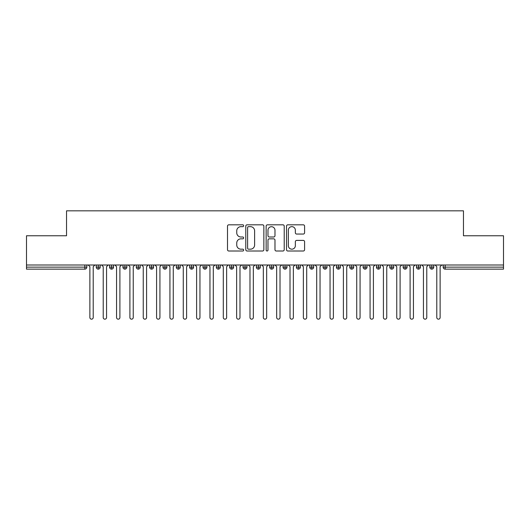 <?xml version="1.0" encoding="UTF-8"?>
<svg xmlns="http://www.w3.org/2000/svg" width="530" height="530" viewBox="0 0 530 530"><rect width="100%" height="100%" fill="white"/><g stroke="black" fill="none" stroke-linecap="round" stroke-linejoin="round"><path stroke-width="0.79" d="M243.654 225.734A0.914 0.914 0 0 0 242.733 224.819L228.821 224.819A1.312 1.312 0 0 0 227.509 226.124L227.509 249.703A1.312 1.312 0 0 0 228.821 251.008L242.733 251.008A0.914 0.914 0 0 0 243.654 250.094A0.914 0.914 0 0 0 242.733 249.179L240.938 249.179A4.194 4.194 0 0 1 236.744 244.986L236.744 243.025A4.194 4.194 0 0 1 240.938 238.831L242.733 238.831A0.914 0.914 0 0 0 243.654 237.917A0.914 0.914 0 0 0 242.733 236.996L240.938 236.996A4.194 4.194 0 0 1 236.744 232.809L236.744 230.841A4.194 4.194 0 0 1 240.938 226.654L242.733 226.654A0.914 0.914 0 0 0 243.654 225.734M303.273 234.048A1.312 1.312 0 0 0 304.584 232.743L304.584 226.124A1.312 1.312 0 0 0 303.273 224.819L287.823 224.819A1.312 1.312 0 0 0 286.511 226.124L286.511 249.703A1.312 1.312 0 0 0 287.823 251.008L303.273 251.008A1.312 1.312 0 0 0 304.584 249.703L304.584 241.713A1.312 1.312 0 0 0 303.273 240.401L296.661 240.401A1.312 1.312 0 0 0 295.349 241.713L295.349 245.675A3.505 3.505 0 0 1 291.851 249.179A3.505 3.505 0 0 1 288.346 245.675L288.346 230.152A3.505 3.505 0 0 1 291.851 226.654A3.505 3.505 0 0 1 295.349 230.152L295.349 232.743A1.312 1.312 0 0 0 296.661 234.048L303.273 234.048M26.5 265L503.5 265L503.5 235.777L463.472 235.777L463.472 210.827L66.528 210.827L66.528 235.777L26.5 235.777L26.5 267.133L84.84 267.133L84.84 265M263.854 226.124A1.312 1.312 0 0 0 262.542 224.819L247.093 224.819A1.312 1.312 0 0 0 245.781 226.124L245.781 249.703A1.312 1.312 0 0 0 247.093 251.008L262.542 251.008A1.312 1.312 0 0 0 263.854 249.703L263.854 226.124M267.458 224.819L282.907 224.819A1.312 1.312 0 0 1 284.219 226.124L284.219 249.703A1.312 1.312 0 0 1 282.907 251.008L276.296 251.008A1.312 1.312 0 0 1 274.984 249.703L274.984 240.143A1.312 1.312 0 0 0 273.679 238.831L269.286 238.831A1.312 1.312 0 0 0 267.981 240.143L267.981 250.094A0.914 0.914 0 0 1 267.06 251.008A0.914 0.914 0 0 1 266.146 250.094L266.146 226.124A1.312 1.312 0 0 1 267.458 224.819M86.841 265L86.841 267.133A2.001 2.001 0 0 1 84.84 269.134L26.5 269.134L26.5 267.133M503.5 265L503.5 269.134L445.16 269.134A2.001 2.001 0 0 1 443.159 267.133L443.159 265M98.249 265L98.249 267.133L96.248 267.133L96.248 265L96.248 267.133A2.001 2.001 0 0 0 98.249 269.134A2.001 2.001 0 0 0 100.183 267.133L100.183 265L100.183 267.133A2.001 2.001 0 0 1 98.249 269.134A2.001 2.001 0 0 1 96.248 267.133A2.001 2.001 0 0 0 98.249 269.134L98.249 267.133L100.183 267.133M84.84 269.134A2.001 2.001 0 0 0 86.841 267.133A2.001 2.001 0 0 1 84.84 269.134L84.84 267.133L86.841 267.133M111.591 265L111.591 267.133L109.591 267.133L109.591 265L109.591 267.133A2.001 2.001 0 0 0 111.591 269.134A2.001 2.001 0 0 0 113.526 267.133L113.526 265L113.526 267.133A2.001 2.001 0 0 1 111.591 269.134A2.001 2.001 0 0 1 109.591 267.133A2.001 2.001 0 0 0 111.591 269.134L111.591 267.133L113.526 267.133M124.934 265L124.934 267.133L122.933 267.133L122.933 265L122.933 267.133A2.001 2.001 0 0 0 124.934 269.134A2.001 2.001 0 0 0 126.869 267.133L126.869 265L126.869 267.133A2.001 2.001 0 0 1 124.934 269.134A2.001 2.001 0 0 1 122.933 267.133A2.001 2.001 0 0 0 124.934 269.134L124.934 267.133L126.869 267.133M138.277 265L138.277 269.134A2.001 2.001 0 0 1 136.276 267.133L136.276 265L136.276 267.133A2.001 2.001 0 0 0 138.277 269.134A2.001 2.001 0 0 0 140.211 267.133L140.211 265M151.62 265L151.62 269.134A2.001 2.001 0 0 1 149.619 267.133L149.619 265L149.619 267.133A2.001 2.001 0 0 0 151.62 269.134A2.001 2.001 0 0 0 153.554 267.133L153.554 265M164.963 269.134A2.001 2.001 0 0 1 162.962 267.133L162.962 265L162.962 267.133A2.001 2.001 0 0 0 164.963 269.134A2.001 2.001 0 0 0 166.897 267.133L166.897 265L166.897 267.133A2.001 2.001 0 0 1 164.963 269.134L164.963 267.133L166.897 267.133M178.305 269.134A2.001 2.001 0 0 1 176.304 267.133L176.304 265L176.304 267.133A2.001 2.001 0 0 0 178.305 269.134A2.001 2.001 0 0 0 180.24 267.133L180.24 265L180.24 267.133A2.001 2.001 0 0 1 178.305 269.134L178.305 267.133L180.24 267.133M191.648 265L191.648 267.133L189.647 267.133L189.647 265L189.647 267.133A2.001 2.001 0 0 0 191.648 269.134A2.001 2.001 0 0 0 193.582 267.133L193.582 265L193.582 267.133A2.001 2.001 0 0 1 191.648 269.134A2.001 2.001 0 0 1 189.647 267.133A2.001 2.001 0 0 0 191.648 269.134L191.648 267.133L193.582 267.133M204.991 265L204.991 269.134A2.001 2.001 0 0 1 202.99 267.133L202.99 265L202.99 267.133A2.001 2.001 0 0 0 204.991 269.134A2.001 2.001 0 0 0 206.925 267.133L206.925 265M218.333 265L218.333 269.134A2.001 2.001 0 0 1 216.333 267.133L216.333 265L216.333 267.133A2.001 2.001 0 0 0 218.333 269.134A2.001 2.001 0 0 0 220.268 267.133L220.268 265M231.676 265L231.676 269.134A2.001 2.001 0 0 1 229.675 267.133L229.675 265L229.675 267.133A2.001 2.001 0 0 0 231.676 269.134A2.001 2.001 0 0 0 233.611 267.133L233.611 265M245.019 265L245.019 267.133L243.018 267.133L243.018 265L243.018 267.133A2.001 2.001 0 0 0 245.019 269.134A2.001 2.001 0 0 0 246.953 267.133L246.953 265L246.953 267.133A2.001 2.001 0 0 1 245.019 269.134A2.001 2.001 0 0 1 243.018 267.133A2.001 2.001 0 0 0 245.019 269.134L245.019 267.133L246.953 267.133M258.362 265L258.362 267.133L256.361 267.133L256.361 265L256.361 267.133A2.001 2.001 0 0 0 258.362 269.134A2.001 2.001 0 0 0 260.296 267.133L260.296 265L260.296 267.133A2.001 2.001 0 0 1 258.362 269.134A2.001 2.001 0 0 1 256.361 267.133A2.001 2.001 0 0 0 258.362 269.134L258.362 267.133L260.296 267.133M271.704 265L271.704 267.133L269.704 267.133L269.704 265L269.704 267.133A2.001 2.001 0 0 0 271.704 269.134A2.001 2.001 0 0 0 273.639 267.133L273.639 265L273.639 267.133A2.001 2.001 0 0 1 271.704 269.134A2.001 2.001 0 0 1 269.704 267.133A2.001 2.001 0 0 0 271.704 269.134L271.704 267.133L273.639 267.133M285.047 265L285.047 269.134A2.001 2.001 0 0 1 283.046 267.133L283.046 265L283.046 267.133A2.001 2.001 0 0 0 285.047 269.134A2.001 2.001 0 0 0 286.982 267.133L286.982 265M298.39 265L298.39 269.134A2.001 2.001 0 0 1 296.389 267.133L296.389 265L296.389 267.133A2.001 2.001 0 0 0 298.39 269.134A2.001 2.001 0 0 0 300.325 267.133L300.325 265M311.733 265L311.733 267.133L309.732 267.133L309.732 265L309.732 267.133A2.001 2.001 0 0 0 311.733 269.134A2.001 2.001 0 0 0 313.667 267.133L313.667 265L313.667 267.133A2.001 2.001 0 0 1 311.733 269.134A2.001 2.001 0 0 1 309.732 267.133A2.001 2.001 0 0 0 311.733 269.134L311.733 267.133L313.667 267.133M325.075 265L325.075 269.134A2.001 2.001 0 0 1 323.075 267.133L323.075 265L323.075 267.133A2.001 2.001 0 0 0 325.075 269.134A2.001 2.001 0 0 0 327.01 267.133L327.01 265M338.418 265L338.418 269.134A2.001 2.001 0 0 1 336.418 267.133L336.418 265L336.418 267.133A2.001 2.001 0 0 0 338.418 269.134A2.001 2.001 0 0 0 340.353 267.133L340.353 265M351.761 265L351.761 269.134A2.001 2.001 0 0 1 349.76 267.133L349.76 265L349.76 267.133A2.001 2.001 0 0 0 351.761 269.134A2.001 2.001 0 0 0 353.695 267.133L353.695 265M365.104 265L365.104 269.134A2.001 2.001 0 0 1 363.103 267.133L363.103 265M367.038 265L367.038 267.133A2.001 2.001 0 0 1 365.104 269.134A2.001 2.001 0 0 0 367.038 267.133L363.103 267.133A2.001 2.001 0 0 0 365.104 269.134M378.447 265L378.447 269.134A2.001 2.001 0 0 1 376.446 267.133L376.446 265L376.446 267.133A2.001 2.001 0 0 0 378.447 269.134A2.001 2.001 0 0 0 380.381 267.133L380.381 265M391.789 265L391.789 269.134A2.001 2.001 0 0 1 389.788 267.133L389.788 265L389.788 267.133A2.001 2.001 0 0 0 391.789 269.134A2.001 2.001 0 0 0 393.724 267.133L393.724 265M405.132 265L405.132 269.134A2.001 2.001 0 0 1 403.131 267.133L403.131 265L403.131 267.133A2.001 2.001 0 0 0 405.132 269.134A2.001 2.001 0 0 0 407.067 267.133L407.067 265M418.475 265L418.475 269.134A2.001 2.001 0 0 1 416.474 267.133L416.474 265L416.474 267.133A2.001 2.001 0 0 0 418.475 269.134A2.001 2.001 0 0 0 420.409 267.133L420.409 265M431.817 265L431.817 269.134A2.001 2.001 0 0 1 429.817 267.133L429.817 265L429.817 267.133A2.001 2.001 0 0 0 431.817 269.134A2.001 2.001 0 0 0 433.752 267.133L433.752 265M164.963 265L164.963 267.133L162.962 267.133M178.305 265L178.305 267.133L176.304 267.133M248.53 226.654A0.914 0.914 0 0 0 247.616 227.569L247.616 248.259A0.914 0.914 0 0 0 248.53 249.179L250.432 249.179A4.194 4.194 0 0 0 254.619 244.986L254.619 230.841A4.194 4.194 0 0 0 250.432 226.654L248.53 226.654M274.984 230.219A3.505 3.505 0 0 0 271.486 226.714A3.505 3.505 0 0 0 267.981 230.219L267.981 235.691A1.312 1.312 0 0 0 269.286 236.996L273.679 236.996A1.312 1.312 0 0 0 274.984 235.691L274.984 230.219M88.212 265L89.875 266.669L89.875 317.503A1.669 1.669 0 0 0 91.544 319.173A1.669 1.669 0 0 0 93.214 317.503L93.214 266.669L94.883 265M101.555 265L103.218 266.669L103.218 317.503A1.669 1.669 0 0 0 104.887 319.173A1.669 1.669 0 0 0 106.556 317.503L106.556 266.669L108.226 265M114.897 265L116.56 266.669L116.56 317.503A1.669 1.669 0 0 0 118.23 319.173A1.669 1.669 0 0 0 119.899 317.503L119.899 266.669L121.569 265M128.24 265L129.903 266.669L129.903 317.503A1.669 1.669 0 0 0 131.572 319.173A1.669 1.669 0 0 0 133.242 317.503L133.242 266.669L134.911 265M141.583 265L143.246 266.669L143.246 317.503A1.669 1.669 0 0 0 144.915 319.173A1.669 1.669 0 0 0 146.585 317.503L146.585 266.669L148.254 265M154.926 265L156.589 266.669L156.589 317.503A1.669 1.669 0 0 0 158.258 319.173A1.669 1.669 0 0 0 159.928 317.503L159.928 266.669L161.597 265M168.268 265L169.931 266.669L169.931 317.503A1.669 1.669 0 0 0 171.601 319.173A1.669 1.669 0 0 0 173.27 317.503L173.27 266.669L174.94 265M181.611 265L183.274 266.669L183.274 317.503A1.669 1.669 0 0 0 184.944 319.173A1.669 1.669 0 0 0 186.613 317.503L186.613 266.669L188.282 265M194.954 265L196.617 266.669L196.617 317.503A1.669 1.669 0 0 0 198.286 319.173A1.669 1.669 0 0 0 199.956 317.503L199.956 266.669L201.625 265M208.297 265L209.959 266.669L209.959 317.503A1.669 1.669 0 0 0 211.629 319.173A1.669 1.669 0 0 0 213.298 317.503L213.298 266.669L214.968 265M221.639 265L223.302 266.669L223.302 317.503A1.669 1.669 0 0 0 224.972 319.173A1.669 1.669 0 0 0 226.641 317.503L226.641 266.669L228.311 265M234.982 265L236.645 266.669L236.645 317.503A1.669 1.669 0 0 0 238.315 319.173A1.669 1.669 0 0 0 239.984 317.503L239.984 266.669L241.653 265M248.325 265L249.988 266.669L249.988 317.503A1.669 1.669 0 0 0 251.657 319.173A1.669 1.669 0 0 0 253.327 317.503L253.327 266.669L254.996 265M261.668 265L263.331 266.669L263.331 317.503A1.669 1.669 0 0 0 265 319.173A1.669 1.669 0 0 0 266.669 317.503L266.669 266.669L268.332 265M275.004 265L276.673 266.669L276.673 317.503A1.669 1.669 0 0 0 278.343 319.173A1.669 1.669 0 0 0 280.012 317.503L280.012 266.669L281.675 265M288.346 265L290.016 266.669L290.016 317.503A1.669 1.669 0 0 0 291.685 319.173A1.669 1.669 0 0 0 293.355 317.503L293.355 266.669L295.018 265M301.689 265L303.359 266.669L303.359 317.503A1.669 1.669 0 0 0 305.028 319.173A1.669 1.669 0 0 0 306.698 317.503L306.698 266.669L308.361 265M315.032 265L316.702 266.669L316.702 317.503A1.669 1.669 0 0 0 318.371 319.173A1.669 1.669 0 0 0 320.04 317.503L320.04 266.669L321.703 265M328.375 265L330.044 266.669L330.044 317.503A1.669 1.669 0 0 0 331.714 319.173A1.669 1.669 0 0 0 333.383 317.503L333.383 266.669L335.046 265M341.717 265L343.387 266.669L343.387 317.503A1.669 1.669 0 0 0 345.057 319.173A1.669 1.669 0 0 0 346.726 317.503L346.726 266.669L348.389 265M355.06 265L356.73 266.669L356.73 317.503A1.669 1.669 0 0 0 358.399 319.173A1.669 1.669 0 0 0 360.069 317.503L360.069 266.669L361.732 265M368.403 265L370.072 266.669L370.072 317.503A1.669 1.669 0 0 0 371.742 319.173A1.669 1.669 0 0 0 373.411 317.503L373.411 266.669L375.074 265M381.746 265L383.415 266.669L383.415 317.503A1.669 1.669 0 0 0 385.085 319.173A1.669 1.669 0 0 0 386.754 317.503L386.754 266.669L388.417 265M395.089 265L396.758 266.669L396.758 317.503A1.669 1.669 0 0 0 398.427 319.173A1.669 1.669 0 0 0 400.097 317.503L400.097 266.669L401.76 265M408.431 265L410.101 266.669L410.101 317.503A1.669 1.669 0 0 0 411.77 319.173A1.669 1.669 0 0 0 413.44 317.503L413.44 266.669L415.103 265M421.774 265L423.443 266.669L423.443 317.503A1.669 1.669 0 0 0 425.113 319.173A1.669 1.669 0 0 0 426.783 317.503L426.783 266.669L428.445 265M435.117 265L436.786 266.669L436.786 317.503A1.669 1.669 0 0 0 438.456 319.173A1.669 1.669 0 0 0 440.125 317.503L440.125 266.669L441.788 265M445.16 265L445.16 267.133L503.5 267.133M445.16 267.133L445.16 269.134A2.001 2.001 0 0 1 443.159 267.133L445.16 267.133M136.276 267.133A2.001 2.001 0 0 0 138.277 269.134A2.001 2.001 0 0 0 140.211 267.133L136.276 267.133M149.619 267.133A2.001 2.001 0 0 0 151.62 269.134A2.001 2.001 0 0 0 153.554 267.133L149.619 267.133M202.99 267.133A2.001 2.001 0 0 0 204.991 269.134A2.001 2.001 0 0 0 206.925 267.133L202.99 267.133M216.333 267.133A2.001 2.001 0 0 0 218.333 269.134A2.001 2.001 0 0 0 220.268 267.133L216.333 267.133M229.675 267.133A2.001 2.001 0 0 0 231.676 269.134A2.001 2.001 0 0 0 233.611 267.133L229.675 267.133M283.046 267.133A2.001 2.001 0 0 0 285.047 269.134A2.001 2.001 0 0 0 286.982 267.133L283.046 267.133M296.389 267.133A2.001 2.001 0 0 0 298.39 269.134A2.001 2.001 0 0 0 300.325 267.133L296.389 267.133M323.075 267.133L327.01 267.133A2.001 2.001 0 0 1 325.075 269.134M336.418 267.133A2.001 2.001 0 0 0 338.418 269.134A2.001 2.001 0 0 0 340.353 267.133L336.418 267.133M349.76 267.133A2.001 2.001 0 0 0 351.761 269.134A2.001 2.001 0 0 0 353.695 267.133L349.76 267.133M376.446 267.133L380.381 267.133A2.001 2.001 0 0 1 378.447 269.134M389.788 267.133L393.724 267.133A2.001 2.001 0 0 1 391.789 269.134M403.131 267.133A2.001 2.001 0 0 0 405.132 269.134A2.001 2.001 0 0 0 407.067 267.133L403.131 267.133M416.474 267.133A2.001 2.001 0 0 0 418.475 269.134A2.001 2.001 0 0 0 420.409 267.133L416.474 267.133M429.817 267.133A2.001 2.001 0 0 0 431.817 269.134A2.001 2.001 0 0 0 433.752 267.133L429.817 267.133"/></g></svg>
